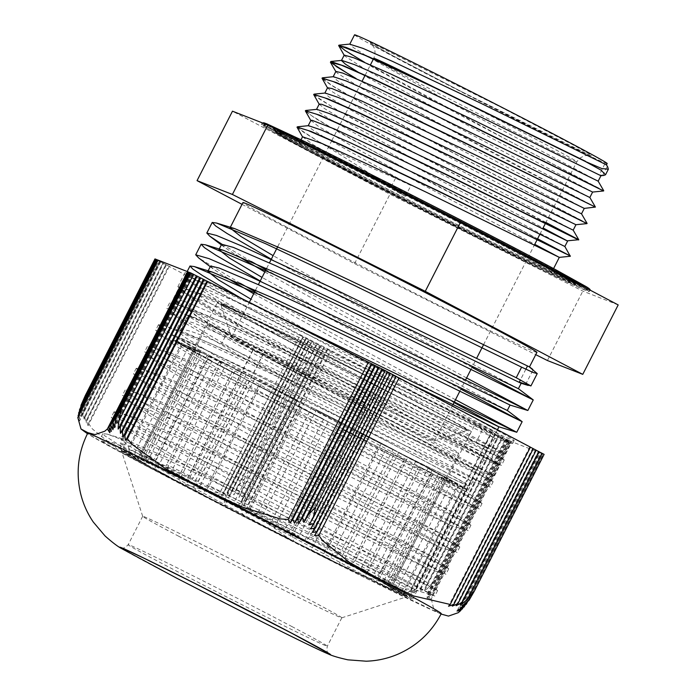 <?xml version="1.0" encoding="UTF-8"?>
<svg xmlns="http://www.w3.org/2000/svg" width="696" height="696" viewBox="0 0 696 696"><rect width="100%" height="100%" fill="white"/><g stroke="black" fill="none" stroke-linecap="round" stroke-linejoin="round"><path stroke-width="0.52" stroke-dasharray="3.48 2.61" d="M305.831 375.588A36.662 0.6 27 0 1 300.35 372.412A36.662 0.6 27 0 1 333.288 388.533A36.662 0.6 27 0 1 365.67 405.725A36.662 0.6 27 0 1 342.51 394.562A36.662 0.6 27 0 1 306.031 375.692L263.497 353.725L253.013 350.297A141.149 2.314 -153 0 0 386.167 418.531A141.149 2.314 -153 0 0 458.751 453.2A141.149 2.314 -153 0 0 334.063 387.002A141.149 2.314 -153 0 0 207.269 324.945A141.149 2.314 -153 0 0 252.805 350.184L263.297 353.611L305.831 375.588L239.215 506.209A36.662 0.6 27 0 1 233.734 503.034A36.662 0.6 27 0 1 266.664 519.155A36.662 0.6 27 0 1 299.054 536.346A36.662 0.6 27 0 1 275.894 525.184A36.662 0.6 27 0 1 239.415 506.314L196.881 484.346L186.398 480.919A141.149 2.314 -153 0 0 319.551 549.153A141.149 2.314 -153 0 0 392.135 583.813A141.149 2.314 -153 0 0 267.447 517.624A141.149 2.314 -153 0 0 140.653 455.567A141.149 2.314 -153 0 0 186.189 480.805L196.681 484.233L239.215 506.209M263.297 353.611L196.681 484.233M252.805 350.184L186.189 480.805M253.013 350.297L186.398 480.919M263.497 353.725L196.881 484.346M306.031 375.692L239.415 506.314M484.468 445.866L489.384 448.72L479.448 444.152L356.439 384.236L252.544 334.985L191.765 308.989L187.346 308.398L197.203 316.28L227.479 334.402L328.625 390.291L478.291 470.496L345.364 406.02L241.477 356.77L180.664 330.757L176.253 330.174L186.11 338.056L216.404 356.187L317.611 412.11L467.199 492.272L334.202 427.762L230.306 378.511L169.519 352.515L165.152 351.95L175.001 359.823L205.311 377.963L306.562 433.913L456.089 514.039L323.014 449.494L219.109 400.235L158.383 374.274L154.042 373.717L163.891 381.591L194.21 399.73L295.435 455.663L444.979 535.807L311.921 471.27L208.017 422.011L147.3 396.05L142.932 395.476L152.781 403.358L183.091 421.498L284.272 477.404L433.773 557.47L300.872 493.064L196.977 443.804L136.233 417.835L131.822 417.243L141.679 425.125L171.973 443.256L273.11 499.145L422.672 579.246L289.832 514.866L185.945 465.615L125.149 439.611L120.73 439.019L127.316 444.744L148.204 457.663L223.085 499.754L387.724 588.05L289.188 539.478L188.433 484.964L129.952 451.904L104.504 435.609L102.93 433.573L107.297 434.156L115.736 437.192L163.743 458.194L236.527 492.446L437.584 590.504L262.253 497.318L187.555 456.567L133.858 425.839L115.623 413.842L114.022 411.797L118.372 412.38L132.849 417.844L186.189 441.655L261.661 477.404L448.676 568.728L259.556 468.103L187.328 428.475L138.809 400.304L126.733 392.083L125.132 390.03L125.602 389.803L129.439 390.595L151.032 399.06L209.313 425.482L286.935 462.466L459.838 547.013L257.059 438.967L187.842 400.748L144.846 375.309L137.834 370.307L136.242 368.262L140.531 368.819L170.233 380.808L233.038 409.648L312.252 447.58L470.948 525.254L254.858 409.961L189.164 373.413L152.032 350.888L147.361 346.495L152.398 347.287L190.391 363.051L257.268 394.084L482.058 503.478L330.739 423.168L253.066 381.13L191.374 346.512L160.376 327.059L158.453 324.728L162.812 325.302L167.562 326.937L211.454 345.781L281.923 378.763L493.151 481.702L327.929 393.936L251.769 352.533L194.541 320.082L171.12 304.987L169.546 302.951L173.913 303.534L183.857 307.171L233.334 328.938L306.884 363.616L504.243 459.934L467.051 440.116L476.108 442.238L484.468 445.866L489.853 435.296L482.232 430.198L475.377 423.794L512.569 443.604L344.459 361.381L227.67 306.231L191.4 290.528L177.88 286.63L180.847 289.771L243.078 326.755L355.439 387.889L501.485 465.389L333.323 383.131L216.56 327.99L180.316 312.313L166.77 308.398L169.807 311.59L232.099 348.592L344.45 409.718L490.358 487.139L322.187 404.881L205.451 349.757L169.189 334.063L155.669 330.165L158.644 333.314L220.841 370.281L333.201 431.407L479.283 508.924L311.199 426.709L194.375 371.542L158.114 355.847L144.577 351.941L147.604 355.125L209.922 392.152L322.265 453.27L468.156 530.683L299.933 448.398L183.231 393.292L146.986 377.606L133.449 373.7L136.459 376.867L198.665 413.833L311.025 474.968L457.063 552.459L288.988 470.244L172.164 415.077L135.903 399.382L122.374 395.485L125.367 398.651L187.668 435.661L300.011 496.787L445.971 574.226L277.73 491.942L161.028 436.836L124.793 421.158L111.247 417.243L114.283 420.428L176.523 457.411L288.884 518.537L434.843 595.993L266.733 513.761L149.953 458.612L113.683 442.917L100.172 439.019L101.738 441.055C100.763 439.602 116.58 446.858 149.188 462.805L313.887 540.487L416.913 590.521L434.782 595.985M467.051 440.116L475.377 423.794M489.862 435.296L494.638 438.132L342.075 364.156L237.38 315.062L204.894 301.177L192.749 297.836L195.75 301.02L252.43 334.933L353.307 390.117L483.694 459.934L330.974 385.923L226.278 336.838L193.81 322.961L181.639 319.603L184.71 322.84L241.451 356.778L342.328 411.954L472.427 481.675L319.803 407.665L215.16 358.597L182.683 344.711L170.529 341.371L173.548 344.564L230.202 378.467L331.087 433.651L461.344 503.452L308.824 429.493L204.085 380.381L171.607 366.496L159.436 363.147L162.499 366.374L219.266 400.33L320.134 455.497L450.225 525.219L297.566 451.182L192.949 402.131L160.48 388.255L148.318 384.905L151.363 388.116L208.034 422.028L308.911 477.212L439.263 547.004L286.604 473.028L181.874 423.916L149.388 410.031L137.234 406.69L140.261 409.892L197.003 443.83L297.871 499.006L428.171 568.78L275.372 494.734L170.738 445.675L138.286 431.798L126.115 428.449L129.178 431.677L185.884 465.598L286.769 520.782L416.913 590.521M149.179 462.805A166.414 2.732 27 0 1 314.479 546.116A166.414 2.732 27 0 1 412.693 599.108A166.414 2.732 27 0 1 387.724 588.05M455.254 407.908A184.744 3.036 -153 0 0 280.566 318.368A184.744 3.036 -153 0 0 184.979 272.702A184.744 3.036 -153 0 0 186.841 274.189A184.744 3.036 -153 0 0 361.267 366A184.744 3.036 -153 0 0 514.127 440.568A184.744 3.036 -153 0 0 455.254 407.908M289.197 539.478A184.744 3.036 27 0 1 101.738 441.055M157.418 259.93L160.184 261.322L157.444 259.869M160.184 261.322L79.753 419.035A34.217 32.042 119.5 0 1 78.761 414.146M78.126 415.39L79.753 419.035M158.062 260.182L160.837 261.574L158.096 260.121M160.837 261.574L79.579 420.906A34.243 32.059 119.5 0 1 78.317 416.547M77.813 417.53L79.579 420.906M156.765 259.669L159.541 261.061L156.791 259.617M159.541 261.061L80.101 416.826A34.217 32.042 119.5 0 1 79.509 411.153M78.665 412.798L80.101 416.826M156.113 259.417L158.888 260.809L80.692 414.12A34.217 32.042 119.5 0 1 80.779 407.134M79.57 409.509L80.692 414.12M158.888 260.809L156.148 259.364M393.423 374.918L392.796 374.674L393.388 374.97M392.796 374.674L312.365 532.397M387.637 371.864L387.019 371.629L308.833 524.941M387.019 371.629L387.611 371.925M396.311 376.44L395.693 376.197L314.435 535.529M395.693 376.197L396.285 376.493M390.526 373.395L389.908 373.152L310.468 528.908M389.908 373.152L390.5 373.447M464.084 606.956L542.28 453.635L538.922 451.948L541.662 453.4L463.04 607.565M538.922 451.948L458.481 609.67M462.266 609.009L541.636 453.383L538.269 451.695L457.011 611.027M538.269 451.695L541.018 453.139L461.291 609.461M469.113 600.161L543.576 454.149L540.226 452.461L462.031 605.772M540.226 452.461L542.967 453.905L467.651 601.57M466.259 604.215L542.932 453.888L539.574 452.209L460.134 607.965M539.574 452.209L542.315 453.653L465.085 605.076M495.056 433.669L415.738 589.19L415.234 591.626A34.217 26.413 115.9 0 0 420.227 588.668L498.414 435.357L492.133 432.129L410.866 591.461A34.243 26.422 115.9 0 0 415.503 589.207L494.873 433.573M495.674 433.913L415.234 591.626M431.033 584.927L505.496 438.915L502.756 437.471L424.569 590.782A34.217 26.405 115.9 0 0 431.033 584.927L438.819 576.94L434.756 586.041A34.217 26.405 -64.1 0 1 427.875 592.383L433.103 590.8L509.585 440.838L506.062 439.072L508.941 440.585L434.756 586.041M502.756 437.471L502.138 437.227L425.569 587.372L424.569 590.782M492.133 432.129L491.507 431.885L411.232 589.294L410.866 591.461M425.291 587.459L501.955 437.131L499.215 435.687L419.775 591.443A34.217 26.405 115.9 0 0 425.291 587.459L425.569 587.372M499.215 435.687L498.597 435.444L420.471 588.633L419.775 591.443M302.943 336.907L223.625 492.429L225.869 496.309A34.217 5.638 117.2 0 1 227.496 491.672L305.692 338.352L306.31 338.595L302.795 336.829L303.413 337.073L222.154 496.405A34.243 5.638 117.2 0 1 223.425 492.455L302.795 336.829M306.31 338.595L225.869 496.309M237.005 487.409L311.469 341.397L312.086 341.64L233.9 494.952A34.217 5.629 117.2 0 1 237.005 487.409L244.252 479.213L242.321 489.445A34.217 5.629 -62.8 0 0 238.963 497.553L243.548 495.717L320.03 345.755L316.506 343.989L242.321 489.445M312.086 341.64L308.728 339.952L232.16 490.097L233.9 494.952M231.916 490.202L308.58 339.874L309.198 340.118L229.758 495.874A34.217 5.629 117.2 0 1 231.916 490.202L232.16 490.097M309.198 340.118L305.84 338.43L227.714 491.611L229.758 495.874M303.413 337.073L300.046 335.376L219.771 492.785L222.154 496.405M539.104 451.713L538.46 451.46L539.078 451.774M538.46 451.46L460.273 604.772M530.43 447.145L529.787 446.893L530.404 447.197M529.787 446.893L448.528 606.216M536.216 450.19L535.572 449.938L536.19 450.251M535.572 449.938L456.132 605.694M533.327 448.668L532.675 448.415L452.243 606.129M532.675 448.415L533.293 448.72M506.062 439.072L427.875 592.383M510.89 441.351L431.616 596.777A34.243 26.422 -64.1 0 1 426.761 599.169L431.303 598.917L511.534 441.603L507.367 439.585L426.926 597.298L431.624 596.759L510.881 441.351M508.019 439.837L426.761 599.169M509.585 440.838L433.095 590.826A34.217 26.405 -64.1 0 1 427.274 595.089L432.181 594.14L510.229 441.09L506.714 439.324L509.585 440.838M506.714 439.324L427.274 595.089M507.367 439.585L510.238 441.099L432.173 594.158A34.217 26.413 -64.1 0 1 426.926 597.298M317.159 344.242L238.963 497.553M327.137 349.331L247.872 504.757A34.243 5.638 -62.8 0 0 246.523 508.915L250.421 508.411L330.652 351.089L324.24 347.8L243.8 505.522L247.846 504.73L327.111 349.314M327.781 349.583L246.523 508.915M320.047 345.773L243.556 495.752A34.217 5.629 -62.8 0 0 241.26 501.781L245.514 500.581L323.57 347.539L320.03 345.755M320.699 346.025L241.26 501.781M324.24 347.8L323.596 347.548L245.531 500.615A34.217 5.638 -62.8 0 0 243.8 505.522M157.122 260.034L82.937 405.49A34.217 32.042 -60.5 0 0 82.459 415.12L83.52 411.51L160.002 261.548L160.645 261.809L154.982 258.912M160.645 261.809L82.459 415.12M165.805 264.611L86.539 420.045A34.243 32.059 -60.5 0 0 88.061 425.708L88.444 423.438L168.676 266.124L169.319 266.377L165.779 264.602L166.431 264.854L85.991 422.576L86.522 420.01L165.779 264.602M169.319 266.377L88.061 425.708M166.431 264.854L162.907 263.088L84.842 416.156A34.217 32.042 -60.5 0 0 85.991 422.576M84.834 416.121L162.89 263.079L163.534 263.332L84.103 419.088L84.842 416.156M163.534 263.332L160.019 261.565L83.52 411.545A34.217 32.042 -60.5 0 0 84.103 419.088M190.139 272.736L193.044 274.198L190.173 272.684M193.044 274.198L114.857 427.509M188.842 272.232L191.739 273.685L188.868 272.171M191.739 273.685L111.308 431.407M189.495 272.484L192.392 273.946L189.521 272.423M192.392 273.946L112.952 429.702M188.19 271.971L191.087 273.432L188.225 271.918M191.087 273.432L109.829 432.764M438.819 576.94L508.454 440.403L505.496 438.915M508.941 440.585L508.454 440.403M544.124 454.358L543.576 454.149M431.303 598.917L433.973 610.018L441.055 614.046M541.018 453.139L511.534 441.603M244.252 479.213L313.887 342.676L311.469 341.397M316.506 343.989L313.887 342.676M250.421 508.411L255.589 514.396L289.084 538.774L326.137 558.279L363.912 576.358L403.541 588.712L411.232 589.294M491.507 431.885L330.652 351.089M85.347 395.45L82.937 405.49M88.444 423.438L92.411 428.962L119.207 450.712L149.396 467.538L180.316 482.928L213.246 492.655L219.771 492.785M300.046 335.376L168.676 266.124M441.247 613.663A198.464 3.263 27 0 1 338.56 564.604A198.464 3.263 27 0 1 150.91 468.417A198.464 3.263 27 0 1 87.653 433.33M178.306 536.024A111.76 1.836 -153 0 0 283.237 589.817A111.76 1.836 -153 0 0 341.771 617.831A111.76 1.836 -153 0 0 341.806 617.813A111.76 1.836 -153 0 0 306.188 598.055A111.76 1.836 -153 0 0 200.518 543.889A111.76 1.836 -153 0 0 142.689 516.267A111.76 1.836 -153 0 0 142.689 516.302A111.76 1.836 -153 0 0 178.306 536.024M172.547 478.918A160.637 2.636 27 0 1 121.348 450.564A160.637 2.636 27 0 1 265.646 521.147A160.637 2.636 27 0 1 407.517 596.515A160.637 2.636 27 0 1 323.37 556.235A160.637 2.636 27 0 1 172.547 478.918M411.353 384.366L303.012 332.27L242.017 304.074L205.668 288.944L199.482 287.796L202.223 290.78L232.29 309.563L288.657 341.292L487.722 448.563L284.316 350.453L225.452 323.423L192.479 310.042L188.381 309.563L192.87 313.844L226.348 334.324L284.908 367.105L476.621 470.339L265.776 368.732L209.209 342.928L179.716 331.366L181.09 330.148C183.857 328.277 197.316 332.871 221.467 343.937L226.852 333.367L403.802 418.113L499.945 465.233L335.933 378.05L223.625 316.367L189.921 296.383L178.907 287.787L183.222 288.344L249.307 316.819L363.843 371.42L511.055 443.465L412.615 391.274L240.981 298.149M460.882 389.16L260.226 280.966M471.984 367.392L271.327 259.199M221.476 343.937L396.337 427.666L494.56 475.803L349.853 398.973L238.415 338.317L176.532 301.533L173.522 298.358L186.946 302.221L222.894 317.767L338.752 372.447L505.661 454.036L360.902 377.171L249.455 316.515L187.607 279.749L184.623 276.582L190.756 277.73L207.269 284.238L266.446 310.938M455.497 399.73L254.832 291.537M240.259 283.289L198.691 257.964M466.598 377.963L265.933 269.77M251.369 261.522L221.798 244.131M529.378 366.827L527.62 365.765L529.334 366.914M179.716 331.366L188.042 315.036L189.964 315.566L250.238 341.318L353.237 390.125L485.086 454.027L316.045 363.242L229.558 315.027L204.65 299.872L196.707 293.233L201.074 293.799L261.4 319.577L364.382 368.375L496.196 432.26L327.146 341.475L250.934 299.184M507.193 410.379L338.256 319.708L262.035 277.417M518.389 388.716L349.357 297.931L273.137 255.65M226.852 333.367L188.677 315.262L181.09 330.148M221.676 244.244L224.695 247.445L236.222 255.093M264.811 271.971L341.031 314.261L510.046 405.063M210.584 266.02L213.585 269.213L225.13 276.869M253.709 293.747L329.921 336.029L454.044 402.575M525.854 369.219L520.443 379.833M606.477 164.839L604.85 163.908L607.678 166.901M603.615 175.462L599.299 174.792L600.926 175.731M302.56 136.773L313.096 144.594L350.201 166.1L405.403 196.35L390.856 187.398C361.502 167.884 337.751 152.85 319.621 142.271L302.96 131.822L297.096 127.072M537.582 238.78L391.552 161.159L329.234 126.411L311.582 115.684L305.431 110.742M545.908 222.45L399.904 144.846L337.577 110.099L319.925 99.371L313.765 94.421M587.076 223.399L454.714 153.555L361.18 102.521L332.375 85.669L322.091 78.1M595.411 207.069L503.921 158.958L356.135 78.552M603.728 190.739L512.221 142.619L364.46 62.222M319.621 142.28L297.079 127.533M565.735 253.796L422.846 178.341L340.649 133.258L315.375 118.398L305.413 111.212M545.794 222.668L401.879 146.204L339.413 111.447L313.748 94.891M582.387 221.137L439.594 145.742L357.387 100.65L332.105 85.791L322.074 78.57M590.713 204.807L354.29 77.761M599.038 188.486L456.272 113.091L374.065 68.008L348.766 53.14L338.717 45.91M319.734 142.054C337.812 152.494 363.077 164.56 395.511 178.263L410.953 185.467L325.789 138.043M324.066 137.016L311.878 129.299L308.467 125.671M564.847 246.48L419.279 169.145L334.124 121.713M332.392 120.686L320.195 112.969L316.802 109.35M573.182 230.159L427.605 152.816L342.449 105.392M340.727 104.356L328.521 96.64L325.136 93.029M581.517 213.829L435.931 136.486L350.775 89.062M349.053 88.035L336.847 80.31L333.471 76.699M589.843 197.499L444.265 120.164L359.101 72.741M598.168 181.178L452.591 103.834L367.427 56.411M365.704 55.375L353.516 47.659L349.766 44.205M405.403 196.35L410.953 185.467M344.215 55.088L344.738 56.019L364.921 69.095L409.587 94.317L592.618 192.061M335.89 71.418L337.412 73.228L361.207 88.122L408.387 114.553L584.283 208.391M327.572 87.748L330.591 90.698L357.901 107.341L407.395 134.894L575.966 224.721M319.238 104.078L324.275 108.419L354.977 126.759L422.054 163.699L543.08 227.992M310.903 120.399L318.446 126.385L352.42 146.351L413.728 180.029L534.754 244.322M604.85 163.908L599.299 174.792M209.305 485.73C207.234 489.253 205.659 490.776 204.572 490.323L198.986 487.879A142.367 2.34 27 0 1 217.648 497.196L233.404 504.809C235.988 506.279 238.624 505.287 241.312 501.851A164.978 2.706 -153 0 0 209.305 485.73L262.035 382.322L261.07 381.895A161.924 2.662 -153 0 0 244.861 373.813L235.666 369.707L180.151 478.561L188.05 482.084C189.295 482.85 191.078 481.423 193.401 477.787A164.978 2.706 -153 0 0 166.596 464.537L164.326 470.383L165.779 471.549A142.367 2.34 27 0 1 180.151 478.561M235.666 369.707A142.367 2.34 27 0 1 254.501 379.024L261.07 381.895A161.924 2.662 -153 0 1 291.52 397.216L273.154 388.351L217.648 497.196M254.501 379.024L198.986 487.879M258.99 510.82C256.667 514.213 254.353 515.353 252.048 514.257L240.085 508.506A142.367 2.34 27 0 1 260.782 519.007L282.498 529.795C286.091 531.796 289.379 531.161 292.355 527.872A164.978 2.706 -153 0 0 258.99 510.82L311.73 407.412L309.659 406.421A161.924 2.662 -153 0 0 291.52 397.216L294.051 398.443L241.312 501.851M273.154 388.351A142.367 2.34 27 0 1 295.6 399.652L309.659 406.421A161.924 2.662 -153 0 1 341.597 422.733L316.297 410.161L260.782 519.007M295.6 399.652L240.085 508.506M309.676 536.79C307.154 540.07 304.265 540.914 301.011 539.313L284.125 530.935A142.367 2.34 27 0 1 304.37 541.357L329.417 554.025C333.584 556.339 337.229 555.904 340.37 552.711A164.978 2.706 -153 0 0 309.676 536.79L362.416 433.382L359.493 431.929A161.924 2.662 -153 0 0 341.597 422.733L345.094 424.464L292.355 527.872M316.297 410.161A142.367 2.34 27 0 1 339.639 422.089L359.493 431.929A161.924 2.662 -153 0 1 389.073 447.267L359.875 432.512L304.37 541.357M339.639 422.089L284.125 530.935M355.238 560.497C352.602 563.708 349.375 564.369 345.573 562.455L325.798 552.476A142.367 2.34 27 0 1 343.137 561.559L368.506 574.565C372.717 576.949 376.405 576.549 379.555 573.365A164.978 2.706 -153 0 0 355.238 560.497L407.978 457.089L404.559 455.358A161.924 2.662 -153 0 0 389.073 447.267L393.11 449.303L340.37 552.711M359.875 432.512A142.367 2.34 27 0 1 381.304 443.63L404.559 455.358A161.924 2.662 -153 0 1 428.214 467.869L398.651 452.704L343.137 561.559M381.304 443.63L325.798 552.476M390.195 579.081C387.533 582.282 384.244 582.891 380.347 580.908L360.058 570.52A142.367 2.34 27 0 1 372.412 577.167L395.041 588.947C398.791 591.122 402.175 590.591 405.202 587.354A164.978 2.706 -153 0 0 390.195 579.081L442.926 475.673L439.42 473.88A161.924 2.662 -153 0 0 428.214 467.869L432.294 469.957L379.555 573.365M398.651 452.704A142.367 2.34 27 0 1 415.573 461.674L439.42 473.88A161.924 2.662 -153 0 1 454.297 482.05L427.927 468.312L372.412 577.167M415.573 461.674L360.058 570.52M219.336 361.128L219.588 361.328A161.924 2.662 -153 0 1 244.861 373.813L246.132 374.378A164.978 2.706 -153 0 0 219.336 361.128L166.596 464.537M208.339 356.491A142.367 2.34 27 0 1 221.293 362.694L219.588 361.328A161.924 2.662 -153 0 0 207.269 355.334L208.339 356.491L152.824 465.346L151.911 464.345L154.381 458.577A164.978 2.706 -153 0 0 136.024 449.799C134.519 453.601 134.563 455.95 136.155 456.854L144.472 461.483A142.367 2.34 27 0 1 152.824 465.346M221.293 362.694L165.779 471.549M188.764 346.39L190.208 347.191A161.924 2.662 -153 0 1 207.269 355.334L207.121 355.169A164.978 2.706 -153 0 0 188.764 346.39L136.024 449.799M194.48 350.288A142.367 2.34 27 0 1 199.987 352.628L190.208 347.191A161.924 2.662 -153 0 0 183.266 344.007L194.48 350.288L138.965 459.142L129.343 453.748C127.629 453.009 127.507 450.608 128.986 446.545A164.978 2.706 -153 0 0 121.287 443.291C120.008 447.215 120.73 449.903 123.453 451.365L137.643 458.899A142.367 2.34 27 0 1 137.625 458.821A142.367 2.34 27 0 1 138.965 459.142M199.987 352.628L144.472 461.483M410.309 590.312C407.725 593.549 404.672 594.253 401.14 592.427L382.8 582.891A142.367 2.34 27 0 1 388.664 586.302L405.829 595.437C408.648 597.168 411.44 596.341 414.198 592.983A164.978 2.706 -153 0 0 410.309 590.312L463.049 486.904L459.873 485.251A161.924 2.662 -153 0 0 454.297 482.05L457.933 483.946L405.202 587.354M427.927 468.312A142.367 2.34 27 0 1 438.315 474.046L459.873 485.251A161.924 2.662 -153 0 1 464.171 488.105L444.178 477.447L388.664 586.302M438.315 474.046L382.8 582.891M465.902 489.418L463.449 488.113A161.924 2.662 -153 0 1 456.663 485.295L445.457 479.013A142.367 2.34 27 0 1 439.942 476.673L449.72 482.111A161.924 2.662 -153 0 1 432.66 473.967L431.59 472.81A142.367 2.34 27 0 1 418.635 466.607L420.34 467.973A161.924 2.662 -153 0 1 395.067 455.488L404.263 459.595A142.367 2.34 27 0 1 385.427 450.277L378.859 447.406A161.924 2.662 -153 0 1 348.409 432.077L366.775 440.951A142.367 2.34 27 0 1 344.329 429.65L330.269 422.881A161.924 2.662 -153 0 1 298.332 406.568L323.631 419.14A142.367 2.34 27 0 1 300.289 407.212L280.436 397.373A161.924 2.662 -153 0 1 250.856 382.034L280.053 396.79A142.367 2.34 27 0 1 258.625 385.671L235.37 373.943A161.924 2.662 -153 0 1 211.714 361.433L241.286 376.597A142.367 2.34 27 0 1 224.356 367.627L200.509 355.421A161.924 2.662 -153 0 1 185.632 347.252L212.002 360.989A142.367 2.34 27 0 1 201.614 355.256L180.055 344.05A161.924 2.662 -153 0 1 175.757 341.197L195.75 351.854A142.367 2.34 27 0 1 193.157 350.045L176.48 341.188A161.924 2.662 -153 0 1 183.266 344.007L181.726 343.137A164.978 2.706 -153 0 0 174.026 339.883L176.48 341.188A161.924 2.662 -153 0 0 175.723 341.084A161.924 2.662 -153 0 0 175.757 341.197L172.991 339.726A164.978 2.706 -153 0 0 176.88 342.397L180.055 344.05A161.924 2.662 -153 0 0 185.632 347.252L181.995 345.355A164.978 2.706 -153 0 0 197.003 353.629L200.509 355.421A161.924 2.662 -153 0 0 211.714 361.433L207.634 359.345A164.978 2.706 -153 0 0 231.951 372.212L235.37 373.943A161.924 2.662 -153 0 0 250.856 382.034L246.819 379.999A164.978 2.706 -153 0 0 277.513 395.92L280.436 397.373A161.924 2.662 -153 0 0 298.332 406.568L294.834 404.837A164.978 2.706 -153 0 0 328.199 421.889L330.269 422.881A161.924 2.662 -153 0 0 348.409 432.077L345.877 430.859A164.978 2.706 -153 0 0 377.893 446.98L378.859 447.406A161.924 2.662 -153 0 0 395.067 455.488L393.797 454.923A164.978 2.706 -153 0 0 420.593 468.173L420.34 467.973A161.924 2.662 -153 0 0 432.66 473.967L432.808 474.133A164.978 2.706 -153 0 0 451.165 482.911L449.72 482.111A161.924 2.662 -153 0 0 456.663 485.295L458.212 486.165A164.978 2.706 -153 0 0 465.902 489.418L413.172 592.827L406.455 596.037L391.256 588.103A142.367 2.34 27 0 1 391.274 588.181A142.367 2.34 27 0 1 389.943 587.859L399.739 593.349L406.455 596.046M405.446 595.637A158.862 2.61 27 0 1 399.556 593.253C401.096 594.341 403.071 593.114 405.472 589.573A164.978 2.706 -153 0 0 413.172 592.827M444.178 477.447A142.367 2.34 27 0 1 446.771 479.248L463.449 488.113A161.924 2.662 -153 0 0 464.206 488.218A161.924 2.662 -153 0 0 464.171 488.105L466.938 489.575L414.198 592.983M446.771 479.248L391.256 588.103M398.425 586.319C396.241 589.747 394.354 591.026 392.753 590.147L384.427 585.519A142.367 2.34 27 0 1 376.075 581.656L377.006 582.656L380.068 577.541A164.978 2.706 -153 0 0 398.425 586.319L451.165 482.911M377.006 582.665L392.753 590.147A158.862 2.61 27 0 1 376.997 582.656M439.942 476.673L384.427 585.519M367.862 571.581L364.574 576.619L363.121 575.453A142.367 2.34 27 0 1 348.748 568.441L340.805 564.891L364.591 576.627A158.862 2.61 27 0 1 340.857 564.917C339.43 564.5 339.491 562.298 341.057 558.331A164.978 2.706 -153 0 0 367.862 571.581L420.593 468.173M418.635 466.607L363.121 575.453M325.154 550.388C323.536 554.103 323.257 556.2 324.327 556.678L329.921 559.123A142.367 2.34 27 0 1 311.26 549.805L295.504 542.193L324.327 556.678A158.862 2.61 27 0 1 295.504 542.193C292.738 541.07 291.955 538.426 293.138 534.258A164.978 2.706 -153 0 0 325.154 550.388L377.893 446.98M385.427 450.277L329.921 559.123M275.459 525.289C274.094 529.143 274.563 531.622 276.851 532.745L288.814 538.495A142.367 2.34 27 0 1 268.117 527.994L246.28 517.145L276.851 532.745A158.862 2.61 27 0 1 246.401 517.206C242.634 515.545 241.199 512.56 242.095 508.245A164.978 2.706 -153 0 0 275.459 525.289L328.199 421.889M344.329 429.65L288.814 538.495M174.026 339.883L121.287 443.291M193.157 350.045L137.643 458.899M124.149 445.805C123.035 449.807 124.245 452.731 127.759 454.575L146.108 464.11A142.367 2.34 27 0 1 140.235 460.7L123.079 451.556L120.974 449.825L120.251 443.135A164.978 2.706 -153 0 0 124.149 445.805L176.88 342.397M120.974 449.825L127.759 454.575A158.862 2.61 27 0 1 123.079 451.556M201.614 355.256L146.108 464.11M224.773 499.328C223.607 503.278 224.643 506.07 227.888 507.688L244.775 516.058A142.367 2.34 27 0 1 224.538 505.644L199.326 492.898L227.888 507.688A158.862 2.61 27 0 1 199.482 492.977C195.141 491.002 193.349 487.818 194.088 483.407A164.978 2.706 -153 0 0 224.773 499.328L277.513 395.92M300.289 407.212L244.775 516.058M179.211 475.62C178.159 479.64 179.533 482.615 183.326 484.547L203.11 494.525A142.367 2.34 27 0 1 185.771 485.443L160.193 472.332L183.326 484.547A158.862 2.61 27 0 1 160.393 472.436C156.008 470.4 154.173 467.173 154.895 462.753A164.978 2.706 -153 0 0 179.211 475.62L231.951 372.212M258.625 385.671L203.11 494.525M144.263 457.028C143.237 461.065 144.664 464.093 148.561 466.094L168.841 476.482A142.367 2.34 27 0 1 156.496 469.835L133.545 457.881L148.561 466.094A158.862 2.61 27 0 1 133.858 458.046C129.934 456.228 128.403 453.131 129.256 448.763A164.978 2.706 -153 0 0 144.263 457.028L197.003 353.629M224.356 367.627L168.841 476.482M457.933 483.946A164.978 2.706 -153 0 0 442.926 475.673M431.59 472.81L376.075 581.656M432.808 474.133L380.068 577.541M404.263 459.595L348.748 568.441M393.797 454.923L341.057 558.331M241.286 376.597L185.771 485.443M207.634 359.345L154.895 462.753M323.631 419.14L268.117 527.994M294.834 404.837L242.095 508.245M195.75 351.854L140.235 460.7M172.991 339.726L120.251 443.135M181.726 343.137L128.986 446.545M294.051 398.443A164.978 2.706 -153 0 0 262.035 382.322M393.11 449.303A164.978 2.706 -153 0 0 362.416 433.382M345.094 424.464A164.978 2.706 -153 0 0 311.73 407.412M246.132 374.378L193.401 477.787M207.121 355.169L154.381 458.577M212.002 360.989L156.496 469.835M181.995 345.355L129.256 448.763M280.053 396.79L224.538 505.644M246.819 379.999L194.088 483.407M366.775 440.951L311.26 549.805M345.877 430.859L293.138 534.258M445.457 479.013L389.943 587.859M458.212 486.165L405.472 589.573M466.938 489.575A164.978 2.706 -153 0 0 463.049 486.904M432.294 469.957A164.978 2.706 -153 0 0 407.978 457.089M346.573 420.471A161.924 2.662 27 0 1 466.155 484.407A161.924 2.662 27 0 1 300.272 402.767A161.924 2.662 27 0 1 177.663 337.273A161.924 2.662 27 0 1 346.573 420.471M365.191 375.535A138.4 2.271 -153 0 0 220.823 304.422A138.4 2.271 -153 0 0 220.823 304.465A138.4 2.271 -153 0 0 343.084 369.324A138.4 2.271 -153 0 0 467.373 430.206A138.4 2.271 -153 0 0 467.399 430.18A138.4 2.271 -153 0 0 365.191 375.535M350.366 395.85A113.953 1.87 27 0 1 434.53 440.846A113.953 1.87 27 0 1 434.495 440.864A113.953 1.87 27 0 1 332.157 390.734A113.953 1.87 27 0 1 231.498 337.334A113.953 1.87 27 0 1 231.498 337.299A113.953 1.87 27 0 1 350.366 395.85M365.365 375.205A138.4 2.271 27 0 1 467.573 429.85A138.4 2.271 27 0 1 343.25 369.002A138.4 2.271 27 0 1 220.989 304.1A138.4 2.271 27 0 1 365.365 375.205M365.965 375.449A142.367 2.34 27 0 1 471.105 431.659A142.367 2.34 27 0 1 324.606 359.536A142.367 2.34 27 0 1 217.456 302.29A142.367 2.34 27 0 1 365.965 375.449M607.13 163.612A141.758 2.332 27 0 1 459.247 90.767A141.758 2.332 27 0 1 354.56 34.8M403.732 199.621A141.758 2.332 -153 0 0 551.615 272.458A141.758 2.332 -153 0 0 426.387 205.981A141.758 2.332 -153 0 0 299.045 143.646A141.758 2.332 -153 0 0 403.732 199.621M399.73 198.055A168.032 2.758 27 0 1 275.642 131.709A168.032 2.758 27 0 1 426.587 205.598A168.032 2.758 27 0 1 575.018 284.394A168.032 2.758 27 0 1 399.73 198.055M399.365 197.908A170.476 2.801 -153 0 0 577.193 285.508A170.476 2.801 -153 0 0 426.605 205.564A170.476 2.801 -153 0 0 273.467 130.604A170.476 2.801 -153 0 0 399.365 197.908M397.686 197.255A181.473 2.984 27 0 1 263.662 125.602A181.473 2.984 27 0 1 426.683 205.398A181.473 2.984 27 0 1 586.989 290.502A181.473 2.984 27 0 1 397.686 197.255M397.312 197.107A183.918 3.019 -153 0 0 589.173 291.615A183.918 3.019 -153 0 0 426.7 205.364A183.918 3.019 -153 0 0 261.487 124.497A183.918 3.019 -153 0 0 397.312 197.107M618.187 304.918L582.839 291.085L389.978 194.219L232.473 111.186M242.025 204.346L354.56 263.662L535.746 354.664M536.877 352.454A164.978 2.706 27 0 1 364.782 267.682A164.978 2.706 27 0 1 242.947 202.545M354.56 263.662L389.978 194.219M547.421 360.528L582.839 291.085M296.774 401.026A164.978 2.706 -153 0 0 468.878 485.791A164.978 2.706 -153 0 0 323.135 408.43A164.978 2.706 -153 0 0 174.94 335.89A164.978 2.706 -153 0 0 296.774 401.026M482.241 430.206L476.108 442.238M291.702 626.452A111.76 1.836 27 0 1 327.32 646.21A111.76 1.836 27 0 1 226.931 597.072A111.76 1.836 27 0 1 128.212 544.655A111.76 1.836 27 0 1 186.032 572.286A111.76 1.836 27 0 1 291.702 626.452M121.574 548.552A118.364 1.94 -153 0 0 223.494 602.275A118.364 1.94 -153 0 0 327.79 653.753M525.584 384.575L533.171 369.698M602.64 175.47L607.303 166.335M395.511 178.263L390.856 187.398M204.572 490.323A158.862 2.61 27 0 1 233.404 504.809M252.048 514.257A158.862 2.61 27 0 1 282.498 529.795M301.011 539.313A158.862 2.61 27 0 1 329.417 554.025M345.573 562.455A158.862 2.61 27 0 1 368.506 574.565M380.347 580.908A158.862 2.61 27 0 1 395.041 588.947M164.326 470.383A158.862 2.61 27 0 1 188.05 482.084M136.155 456.854A158.862 2.61 27 0 1 151.911 464.345M401.14 592.427A158.862 2.61 27 0 1 405.829 595.437M123.453 451.365A158.862 2.61 27 0 1 129.343 453.748M373.5 58.856L373.778 58.316A113.953 1.87 -153 0 0 457.933 103.312A113.953 1.87 -153 0 0 576.81 161.864A113.953 1.87 -153 0 0 492.655 116.867A113.953 1.87 -153 0 0 446.736 93.516M461.622 91.698L388.942 53.688L371.168 43.796L370.089 42.343L500.067 106.714L572.747 144.725L590.521 154.608L591.591 156.069L461.622 91.698M400.287 196.968A168.032 2.758 -153 0 0 575.575 283.307A168.032 2.758 -153 0 0 427.135 204.511A168.032 2.758 -153 0 0 276.199 130.622A168.032 2.758 -153 0 0 400.287 196.968M399.913 196.82A170.476 2.801 27 0 1 274.015 129.517A170.476 2.801 27 0 1 427.161 204.467A170.476 2.801 27 0 1 577.75 284.42A170.476 2.801 27 0 1 399.913 196.82M398.243 196.168A181.473 2.984 -153 0 0 587.546 289.414A181.473 2.984 -153 0 0 427.24 204.311A181.473 2.984 -153 0 0 264.219 124.514A181.473 2.984 -153 0 0 398.243 196.168M586.876 288.414A183.918 3.019 27 0 1 589.73 290.528A183.918 3.019 27 0 1 397.868 196.02A183.918 3.019 27 0 1 262.044 123.409A183.918 3.019 27 0 1 277.243 129.761M207.269 324.945L140.653 455.567M458.751 453.2L392.135 583.813M300.35 372.412L233.734 503.034M365.67 405.725L299.054 536.346M107.297 434.156L125.149 439.611M437.584 590.504L422.672 579.246M118.372 412.38L136.233 417.835M448.676 568.728L433.773 557.47M129.439 390.595L147.3 396.05M459.786 546.96L444.883 535.711M140.531 368.819L158.383 374.274M470.905 525.202L455.993 513.944M151.676 347.06L169.519 352.515M482.015 503.434L467.103 492.176M162.812 325.302L180.664 330.757M493.099 481.658L478.195 470.4M173.913 303.534L191.765 308.989M504.191 459.882L489.288 448.624M494.638 438.132L512.5 443.596M195.75 301.02L180.847 289.771M483.555 459.917L501.425 465.38M184.71 322.84L169.807 311.59M472.427 481.675L490.288 487.13M173.548 344.564L158.644 333.314M461.344 503.452L479.213 508.915M162.499 366.374L147.604 355.125M450.225 525.219L468.095 530.674M151.363 388.116L136.459 376.867M439.132 546.986L456.994 552.45M140.261 409.892L125.367 398.651M428.031 568.763L445.901 574.226M129.178 431.677L114.283 420.428M192.74 297.836L187.346 308.398M181.639 319.603L176.245 330.174M170.529 341.371L165.143 351.941M159.428 363.138L154.042 373.709M148.326 384.914L142.932 395.485M137.225 406.681L131.831 417.252M126.124 428.449L120.73 439.019M494.778 438.158L489.392 448.729M483.677 459.925L478.291 470.496M472.575 481.702L467.181 492.272M461.474 503.469L456.08 514.039M450.373 525.236L444.979 535.807M439.263 547.013L433.878 557.574M428.162 568.78L422.776 579.35M417.061 590.547L412.693 599.108M184.979 272.702L177.88 286.621M169.546 302.951L166.77 308.398M514.127 440.568L512.578 443.604M504.252 459.934L501.477 465.38M102.93 433.573L100.154 439.011M437.636 590.556L434.861 595.993M114.04 411.806L111.256 417.243M448.737 568.789L445.962 574.226M125.141 390.03L122.365 395.476M459.838 547.013L457.063 552.459M136.242 368.262L133.467 373.709M470.94 525.245L468.164 530.691M147.343 346.495L144.568 351.932M482.05 503.478L479.274 508.915M158.444 324.719L155.669 330.165M493.151 481.702L490.375 487.148M440.716 613.907L364.921 577.741L243.522 516.467L121.6 452.835L87.461 433.712M341.771 617.831L407.517 596.515M142.689 516.302L121.348 450.564M142.689 516.267L128.212 544.655C122.774 550.371 121.643 547.1 121.513 547.795M341.806 617.813L327.32 646.21C325.885 653.962 329.199 652.952 328.712 653.474M494.552 475.794L499.937 465.233M505.653 454.027L511.047 443.456M173.504 298.349L178.898 287.779M184.614 276.582L187.198 271.518M189.964 315.566L188.355 315.079M484.99 453.923L499.902 465.189M201.074 293.799L183.222 288.344M496.091 432.155L511.012 443.422M494.491 475.794L476.621 470.339M176.523 301.533L191.426 312.782M505.6 454.027L487.722 448.563M187.607 279.749L202.501 290.998M210.236 266.681L213.585 269.213M221.337 244.905L224.695 247.445M177.663 337.273L175.723 341.084M466.155 484.407L464.206 488.218M434.495 440.864L467.373 430.206M231.498 337.334L220.823 304.465M391.274 588.181L471.105 431.659M137.625 458.821L217.456 302.29M570.468 174.287L576.81 161.864L579.333 158.505M579.533 158.323L584.623 155.6L590.808 155.686L565.056 143.68L461.657 91.707L395.398 57.15L370.55 43.361L373.178 46.214C373.03 45.98 376.849 50.269 373.778 58.316M434.53 440.846L452.965 404.68M459.847 391.195L465.554 379.999M470.948 369.428L476.664 358.231M483.502 344.816L534.328 245.166M539.878 234.282L542.654 228.836M545.49 223.277L553.703 207.164M553.816 206.947L562.029 190.834M562.142 190.617L570.363 174.505M231.498 337.299L249.325 302.342M255.571 290.093L258.346 284.647M266.672 268.325L269.448 262.879M277.774 246.549L331.757 140.714M331.861 140.496L340.083 124.384M340.187 124.166L348.409 108.054M348.522 107.837L356.735 91.733M356.848 91.515L362.129 81.162M365.174 75.185L370.455 64.832M551.615 272.458L553.581 268.595M299.045 143.646L301.02 139.783M575.018 284.394L576.601 282.68C576.601 282.55 578.881 284.22 559.81 275.329C530.944 261.792 463.318 228.001 400.661 195.811C353.533 171.59 318.011 152.955 294.112 139.913C272.867 128.168 276.277 129.36 276.095 129.421L275.642 131.709M273.467 130.604L274.92 128.838L279.644 130.317L308.554 143.828L428.501 203.806C495.3 237.858 557.861 270.779 572.878 279.783C580.055 284.342 577.158 282.463 577.75 284.42L577.193 285.508M586.989 290.502L588.564 288.796C588.468 288.579 591.635 290.728 570.398 280.845C539.252 266.229 466.25 229.758 398.617 195.011C349.679 169.868 312.182 150.214 286.117 136.042L264.132 123.331L263.662 125.602M261.487 124.497L262.47 122.931M589.86 289.988L589.173 291.615M468.878 485.791L476.751 470.348M485.077 454.018L487.853 448.581M174.94 335.89L188.372 309.555M496.178 432.251L497.457 429.754M196.698 293.233L199.474 287.787"/><path stroke-width="1.04" d="M157.479 259.886L78.109 415.512L157.479 259.886L158.062 260.182M78.761 414.146A34.217 32.042 119.5 0 1 78.631 412.945L156.826 259.634L157.418 259.93M187.581 271.666L158.096 260.121L77.813 417.53L80.997 428.988L87.774 432.634L94.995 434.6L104.765 431.215L107.349 428.98L187.581 271.666L188.19 271.971M78.317 416.547A34.243 32.059 119.5 0 1 78.109 415.512M156.826 259.634L78.631 412.945M79.509 411.153A34.217 32.042 119.5 0 1 79.509 409.7L156.174 259.373L156.765 259.669M80.779 407.134A34.217 32.042 119.5 0 1 81.067 405.133L155.53 259.121L156.113 259.417M156.174 259.373L79.509 409.7M393.388 374.97L396.163 376.362L316.845 531.883L312.365 532.397A34.217 5.638 -62.8 0 0 315.227 528.229L393.275 374.84L315.149 528.02L310.468 528.908A34.217 5.629 -62.8 0 0 313.861 523.714L390.378 373.308L313.8 523.453L308.833 524.941A34.217 5.629 -62.8 0 0 313.165 517.876L387.637 371.864L385.219 370.594L315.584 507.132L308.424 514.727A34.217 5.629 117.2 0 1 303.76 522.339L302.595 517.467L379.076 367.505L382.6 369.28L308.424 514.727M387.611 371.925L390.378 373.308M396.285 376.493L399.06 377.893L318.777 535.294L314.435 535.529A34.243 5.638 -62.8 0 0 316.941 532.066L396.163 376.362M390.5 373.447L393.275 374.84M463.04 607.565L462.344 608.922L458.481 609.67A34.217 32.042 -60.5 0 0 464.084 606.956L460.134 607.965A34.217 32.042 -60.5 0 0 466.259 604.215L462.031 605.772A34.217 32.042 -60.5 0 0 469.113 600.161L474.481 590.895L467.808 598.682A34.217 32.042 119.5 0 1 460.273 604.772L462.631 601.675L539.104 451.713L462.596 601.692A34.217 32.042 119.5 0 1 456.132 605.694L458.159 603.241L536.198 450.182L458.133 603.249A34.217 32.042 119.5 0 1 452.243 606.129L454.062 604.076A34.243 32.059 119.5 0 1 448.528 606.216L450.199 604.459L530.43 447.145L399.06 377.893M461.291 609.461L460.735 610.549L457.011 611.027A34.243 32.059 -60.5 0 0 462.266 609.009L462.344 608.922M467.651 601.57L466.39 604.05M465.085 605.076L464.188 606.834M204.05 279.601L124.741 435.122L123.001 437.079A34.217 26.413 -64.1 0 1 122.496 431.233L200.692 277.913L206.982 281.14L125.715 440.472A34.243 26.422 -64.1 0 1 124.862 435.313L204.232 279.688M203.432 279.357L123.001 437.079M119.146 420.367L193.61 274.355L196.35 275.799L118.163 429.11A34.217 26.405 -64.1 0 1 119.146 420.367L121.008 409.413L115.988 418.131A34.217 26.405 115.9 0 0 114.857 427.509L113.039 422.394L189.521 272.432L190.139 272.736M196.35 275.799L196.968 276.042L120.391 426.187L118.163 429.11M206.982 281.14L207.599 281.384L127.316 438.785L125.715 440.472M120.486 426.457L197.151 276.138L199.891 277.582L120.451 433.338A34.217 26.405 -64.1 0 1 120.486 426.457L120.391 426.187M199.891 277.582L200.509 277.826L122.383 431.007L120.451 433.338M539.078 451.774L541.984 453.235L467.808 598.682M533.301 448.659L454.036 604.085L533.327 448.668L530.404 447.197M536.19 450.251L539.104 451.713M533.293 448.72L536.198 450.182M121.008 409.413L190.652 272.867L190.173 272.684L115.988 418.131M189.521 272.423L113.03 422.411A34.217 26.405 115.9 0 0 112.952 429.702L110.821 425.221L188.877 272.171L110.803 425.239A34.217 26.413 115.9 0 0 111.308 431.407L108.968 427.335L188.225 271.918L188.842 272.232M188.868 272.171L189.495 272.484M188.225 271.918L108.95 427.344A34.243 26.422 115.9 0 0 109.829 432.764L107.349 428.98M381.956 369.028L303.76 522.339M379.059 367.497L302.569 517.485A34.217 5.629 117.2 0 1 298.975 523L297.488 518.781L375.535 365.731L379.076 367.505M378.406 367.244L298.975 523M371.969 363.938L292.703 519.364A34.243 5.638 117.2 0 1 290.067 523.018L288.222 519.494L368.454 362.172L375.518 365.722L297.453 518.781A34.217 5.638 117.2 0 1 294.425 523.183L292.738 519.364L371.995 363.956M371.325 363.686L290.067 523.018M374.866 365.47L294.425 523.183M474.481 590.895L544.124 454.358L541.984 453.235M450.199 604.459L413.668 595.967L379.625 579.22L349.435 562.394L322.639 540.644L318.777 535.294M313.165 517.876L315.584 507.132M441.055 614.046L448.468 616.091L458.238 612.697L460.735 610.549M81.067 405.133L85.347 395.45L154.982 258.912L155.53 259.121M121.574 548.552C117.789 546.569 112.291 542.384 105.079 535.981L93.264 522.017C87.244 513.143 82.981 503.478 80.484 493.02C75.812 472.28 78.196 452.383 87.653 433.33A198.464 3.263 27 0 1 190.339 482.398A198.464 3.263 27 0 1 377.998 578.585A198.464 3.263 27 0 1 441.247 613.663C431.381 632.507 416.678 646.123 397.146 654.518C387.211 658.633 376.884 660.869 366.166 661.2L347.93 659.834C338.508 657.755 331.888 655.763 328.068 653.866A118.364 1.94 -153 0 0 292.712 633.708A118.364 1.94 -153 0 0 171.268 571.59A118.364 1.94 -153 0 0 121.574 548.552L176.601 578.132L236.396 608.852C280.462 631.22 318.881 650.116 328.068 653.866A118.364 1.94 -153 0 1 327.79 653.753M288.222 519.494L280.305 518.903L240.668 506.549L202.893 488.479L165.848 468.965L132.344 444.587L127.316 438.785M190.652 272.867L193.61 274.355M207.599 281.384L368.454 362.172M382.6 369.28L385.219 370.594M529.334 366.914L537.234 373.587L533.005 372.464L521.608 367.157L516.223 377.728L530.926 385.941L519.294 382.095L521.008 383.244L340.788 296.105L276.077 265.881L233.29 247.376L221.676 244.244L218.901 249.69L223.329 250.273L283.69 276.077L386.663 324.875L518.389 388.716L521.156 383.287M240.981 298.149L202.684 275.668L192.87 269.082L190.017 266.02L194.358 266.585L260.469 295.087L374.996 349.679L522.157 421.698L460.882 389.16M260.226 280.966L215.977 255.258L204.511 247.715L201.109 244.244L205.477 244.818L271.579 273.319L386.115 327.912L533.249 399.922L471.984 367.392M271.327 259.199L227.07 233.491L215.621 225.948L212.21 222.468L216.569 223.051L265.62 243.713L353.49 285.021L521.6 367.157M266.446 310.938L516.693 432.251L455.497 399.73M254.832 291.537L240.259 283.289M198.691 257.964L195.724 254.814L209.139 258.677L245.123 274.233L360.989 328.921L527.785 410.475L466.598 377.963M265.933 269.77L251.369 261.522M221.798 244.131L209.792 236.188L206.816 233.038L216.439 235.439L242.373 246.271L330.887 287.352L516.215 377.728M250.934 299.184L218.448 279.853L207.808 271.466L212.21 272.04L272.571 297.845L375.544 346.634L507.288 410.483L510.046 405.063M262.035 277.417L229.55 258.085L218.909 249.69M273.137 255.65L240.651 236.309L230.002 227.923L234.43 228.505L294.773 254.301L397.755 303.099L529.473 366.931L536.877 352.454A164.978 2.706 27 0 0 391.143 275.085A164.978 2.706 27 0 0 242.947 202.545L230.002 227.923M236.222 255.093L264.811 271.971M510.064 405.037L321.839 314.148L258.903 284.899L219.275 268.056L210.584 266.02L207.799 271.457M225.13 276.869L253.709 293.747M454.044 402.575L498.823 426.796L411.353 384.366M527.446 366.113L525.854 369.219M520.443 379.833L519.294 382.095M607.678 166.901L608.356 169.232L601.831 168.554L585.406 161.524L601.013 170.12L605.529 174.774L603.615 175.462M297.096 127.072L311.086 131.431L342.519 145.342L438.671 191.122L570.415 256.041L537.582 238.78M305.431 110.742L319.455 115.127L350.906 129.047L447.058 174.818L578.75 239.72L545.908 222.45M313.765 94.421L327.79 98.806L359.232 112.717L455.393 158.497L586.963 223.607M322.091 78.1L336.098 82.467L367.523 96.37L463.684 142.158L595.411 207.069L589.843 197.507L592.609 192.061L429.71 112.534L376.023 87.392L342.71 73.071L335.89 71.418L333.175 76.734M356.135 78.552L336.638 66.755L330.783 61.483L344.381 66.12L375.796 80.023L471.966 125.811L599.038 188.486M364.46 62.222L344.972 50.425L338.761 45.31L369.219 56.942L437.497 88.81L585.51 161.298M302.647 137.095L297.009 127.168L308.18 130.517L338.143 143.611L434.426 189.329L565.735 253.796M310.981 120.773L305.344 110.838L316.506 114.188L346.46 127.281L442.743 172.999L578.637 239.937L545.794 222.668M319.316 104.452L313.678 94.517L324.841 97.866L354.795 110.951L451.112 156.687L582.387 221.137M327.642 88.131L322.004 78.187L333.166 81.536L363.147 94.639L459.508 140.401L590.713 204.807M354.29 77.761L330.4 62.24L341.492 65.207L371.481 78.317L467.86 124.079L603.623 190.956L592.609 192.061M344.285 55.471L338.647 45.527L345.947 47.372L365.687 55.637L433.834 87.331L585.397 161.516M325.789 138.043L324.066 137.016M297.462 126.785L308.467 125.671L321.361 130.022L350.932 143.028L441.212 185.867L564.856 246.488L570.311 256.267M334.124 121.713L332.392 120.686M305.796 110.455L316.802 109.35L329.73 113.709L359.319 126.733L449.599 169.563L573.191 230.159L578.75 239.72L567.092 240.833L442.221 179.568L382.008 150.745L335.028 129.212L312.104 120.304L310.903 120.399L308.197 125.698M342.449 105.392L340.727 104.356M314.131 94.134L325.136 93.029L338.065 97.388L367.645 110.403L457.933 153.242L581.517 213.829L587.085 223.39M350.775 89.062L349.053 88.035M322.465 77.813L333.471 76.699L346.373 81.049L375.936 94.064L466.233 136.903L589.851 197.507M359.101 72.741L345.608 64.284L341.44 60.535M330.783 61.483L341.788 60.378L354.664 64.711L384.218 77.708L474.515 120.556L598.168 181.178L603.728 190.739M367.427 56.411L365.704 55.375M349.766 44.205L362.955 48.363L392.5 61.37L482.807 104.209L606.477 164.848L607.13 163.612A141.758 2.332 27 0 0 481.902 97.127A141.758 2.332 27 0 0 354.56 34.8L349.766 44.205M603.954 175.427L600.926 175.731L445.927 99.989L390.43 73.846L353.899 57.838L344.215 55.088L341.501 60.404M595.402 207.069L584.292 208.4L475.063 154.773L361.972 101.129L332.009 88.557L327.572 87.748L324.849 93.055M586.972 223.616L575.914 224.712L397.72 137.904L348.305 115.066L321.813 104.304L319.238 104.078M543.08 227.992L567.64 241.042L564.856 246.488M534.754 244.322L559.306 257.372L553.581 268.595M570.302 256.259L559.297 257.372L425.769 191.965L366.531 163.708L322.17 143.576L302.56 136.773M197.055 180.638L232.473 111.186L267.821 125.028L460.682 221.894L618.187 304.918L582.769 374.361L425.265 291.337L232.403 194.471L197.055 180.638L242.025 204.346M535.746 354.664L547.421 360.528L582.769 374.361M425.265 291.337L460.682 221.894M232.403 194.471L267.821 125.028M446.736 93.516A113.953 1.87 -153 0 0 373.778 58.316M277.243 129.761A183.918 3.019 27 0 1 446.092 213.907A183.918 3.019 27 0 1 586.876 288.414M87.461 433.712L80.997 428.988M328.712 653.466L292.346 633.551L193.706 582.848L142.871 557.653L121.522 547.795M537.234 373.587L530.926 385.941M516.754 432.26L522.148 421.689M527.855 410.492L533.249 399.922M187.198 271.518L189.999 266.011M195.715 254.806L201.101 244.244M206.816 233.038L212.21 222.468M532.805 369.419L529.378 366.827M212.21 272.04L194.349 266.585M507.193 410.379L522.113 421.645M223.329 250.273L205.468 244.818M518.294 388.612L533.206 399.869M234.43 228.505L216.569 223.051M528.273 385.462L521.008 383.244M516.702 432.251L498.823 426.796M198.682 257.955L210.236 266.681M527.794 410.483L509.916 405.02M209.783 236.188L221.337 244.905M608.356 169.232L605.529 174.774M607.86 167.214L606.477 164.839M350.105 44.048L339.1 45.153M330.4 62.24L335.959 71.801M452.965 404.68L459.847 391.195M465.554 379.999L470.948 369.428M476.664 358.231L483.502 344.816M534.328 245.166L539.878 234.282M542.654 228.836L545.49 223.277M249.325 302.342L255.571 290.093M258.346 284.647L266.672 268.325M269.448 262.879L277.774 246.549M362.129 81.162L365.174 75.185M370.455 64.832L373.5 58.856M598.168 181.178L600.944 175.731M573.182 230.159L575.957 224.721M316.523 109.376L319.229 104.069M581.508 213.829L584.283 208.4M301.02 139.783L302.577 136.729M262.044 123.409L263.645 122.731L266.864 123.853L299.193 138.904C360.415 168.415 497.37 238.276 555.982 269.883L585.649 286.343C589.712 288.701 591.069 290.101 589.73 290.528M497.457 429.754L498.954 426.813"/></g></svg>
